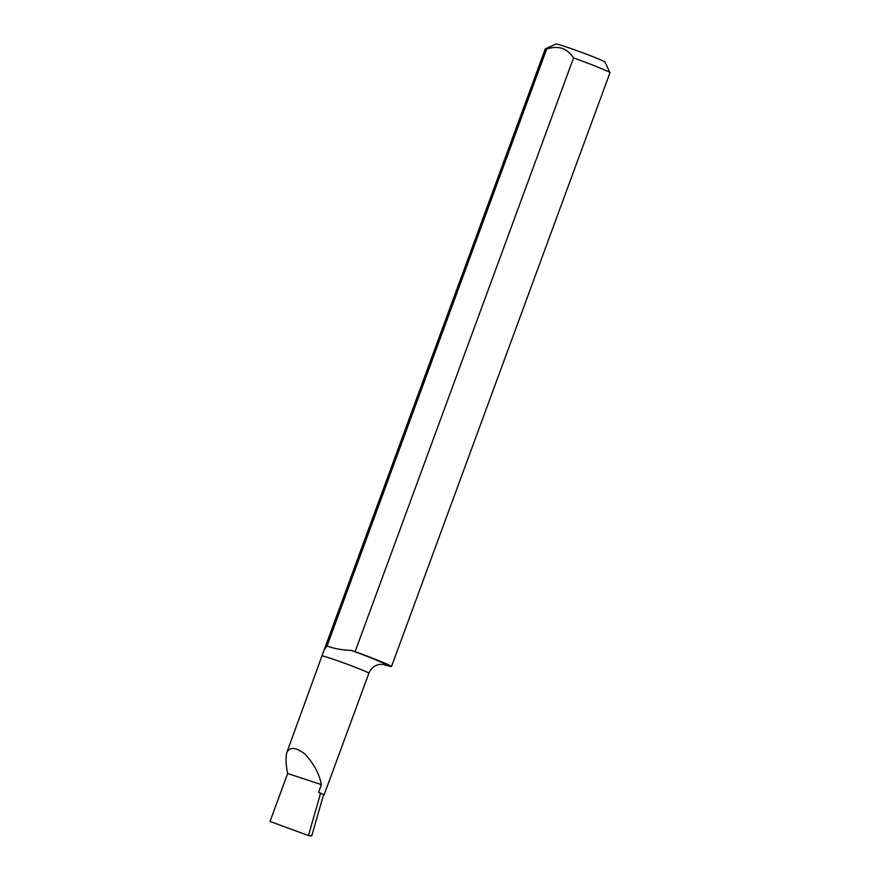 <?xml version="1.0" encoding="UTF-8"?>
<svg xmlns="http://www.w3.org/2000/svg" width="880" height="880" viewBox="0 0 880 880"><rect width="100%" height="100%" fill="white"/><g stroke="black" fill="none" stroke-linecap="round" stroke-linejoin="round"><path stroke-width="1.32" d="M324.181 649.803L545.259 48.95A34.474 1.386 20.2 0 1 545.303 48.906L555.94 44A26.18 1.045 20.2 0 1 564.652 46.409A26.18 1.045 20.2 0 1 590.557 55.759A26.18 1.045 20.2 0 1 605.044 62.073L609.972 72.699A34.474 1.386 20.2 0 1 609.972 72.754L391.512 666.501A34.474 1.386 -159.8 0 0 355.102 651.651L351.241 650.386C342.298 650.111 334.235 648.659 327.03 646.008L324.181 649.803L286.715 752.774C289.685 746.669 295.724 747.054 304.854 753.94C313.819 763.664 319.341 773.883 321.409 784.608L318.549 792.385L323.62 794.486L311.696 836L308.44 835.56L270.028 821.436L287.661 773.509C285.967 765.578 285.648 758.67 286.715 752.774M327.03 646.008L546.667 49.06C552.002 47.223 557.117 46.97 562.023 48.29C566.731 50.127 570.581 53.339 573.562 57.904A34.474 1.386 20.2 0 1 609.972 72.699M545.303 48.906A34.474 1.386 20.2 0 1 546.667 49.06M573.562 57.904L355.102 651.651M351.241 650.386A38.742 1.551 20.2 0 1 384.23 664.741A34.474 1.386 -159.8 0 0 391.512 666.501M320.65 793.078L308.44 835.56M287.661 773.509L321.409 784.608M323.444 795.102A24.915 1.001 -159.8 0 0 324.038 795.102A24.915 1.001 -159.8 0 0 323.565 794.695M322.322 655.985A24.915 1.001 20.2 0 1 347.237 664.213A24.915 1.001 20.2 0 1 368.874 673.244C370.953 668.283 374.55 665.335 379.665 664.411L383.295 664.4M324.038 795.102L368.874 673.244"/></g></svg>
